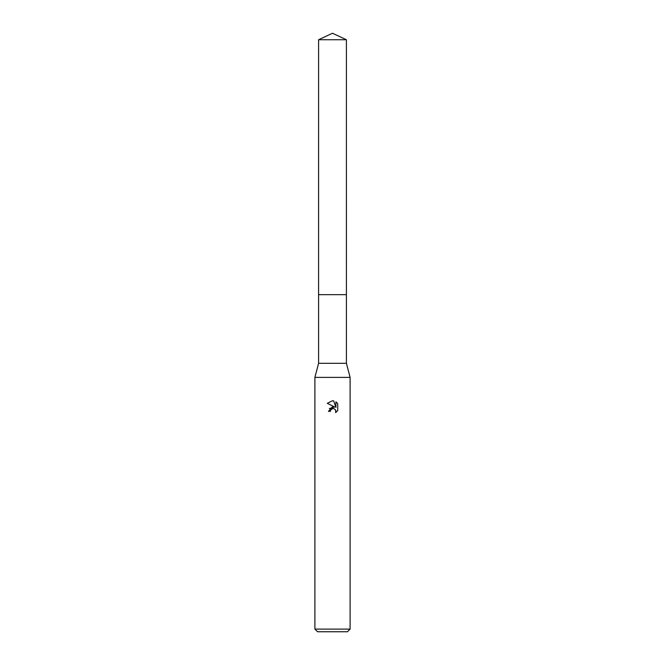 <?xml version="1.0" encoding="UTF-8"?>
<svg xmlns="http://www.w3.org/2000/svg" width="665" height="665" viewBox="0 0 665 665"><rect width="100%" height="100%" fill="white"/><g stroke="black" fill="none" stroke-linecap="round" stroke-linejoin="round"><path stroke-width="1" d="M346.407 294.662L346.407 363.306L318.593 363.306L318.593 294.662L346.407 294.662L318.585 294.653L318.593 39.734L332.5 33.25L346.407 39.734L346.415 294.653M318.593 363.306L314.894 377.388L350.106 377.388L350.106 629.107L314.894 629.107L317.538 631.75L347.463 631.75L350.106 629.107M332.5 408.593L330.596 410.081L330.297 411.352L328.452 411.352L332.5 406.722L334.744 406.997L327.271 403.314L332.5 400.737L333.631 400.862L335.916 407.429L335.916 401.801L337.729 403.638L337.729 410.579L335.625 412.591L335.709 410.255L334.187 408.734L332.5 408.593L333.622 408.568M330.297 411.352L330.488 410.322M335.301 409.574L335.925 411.336L335.625 412.591L337.729 410.579M334.744 406.997L329.366 408.551M330.596 410.081L332.35 408.626M337.729 403.638L335.916 401.801M333.631 400.862L332.658 400.746M332.5 400.737L327.271 403.314M318.593 39.734L346.407 39.734M346.407 363.306L350.106 377.388M314.894 377.388L314.894 629.107"/></g></svg>
